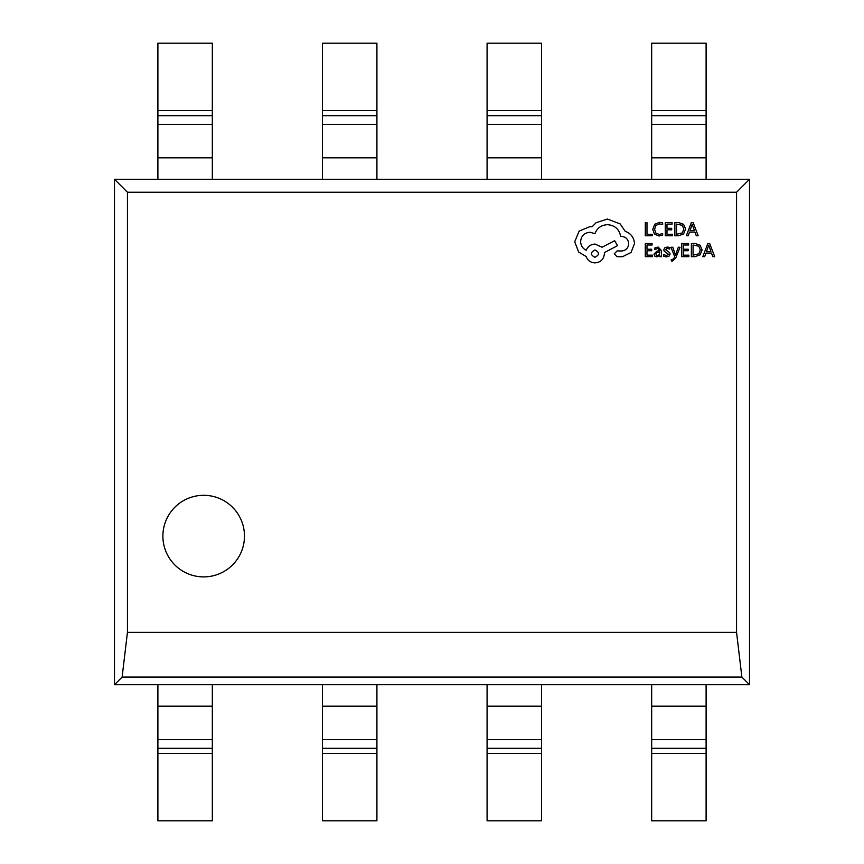 <?xml version="1.0" encoding="UTF-8"?>
<svg xmlns="http://www.w3.org/2000/svg" width="864" height="864" viewBox="0 0 864 864"><rect width="100%" height="100%" fill="white"/><g stroke="black" fill="none" stroke-linecap="round" stroke-linejoin="round"><path stroke-width="1.3" d="M203.688 576.893A40.792 40.792 0 0 0 244.48 536.101A40.792 40.792 0 0 0 203.688 495.31A40.792 40.792 0 0 0 162.886 536.101A40.792 40.792 0 0 0 203.688 576.893M127.44 192.24L127.44 632.34L736.56 632.34L736.56 192.24L127.44 192.24L114.48 179.28L157.896 179.28L157.896 43.2L212.328 43.2L212.328 179.28L322.488 179.28L322.488 43.2L376.92 43.2L376.92 110.538L322.488 110.538M736.56 632.34L741.884 677.084L122.116 677.084L127.44 632.34M736.56 192.24L749.52 179.28L749.52 684.72L741.884 677.084M322.488 179.28L749.52 179.28M749.52 684.72L212.328 684.72L212.328 820.8L157.896 820.8L157.896 684.72L114.48 684.72L114.48 179.28M114.48 684.72L122.116 677.084M212.328 684.72L157.896 684.72M376.92 684.72L376.92 820.8L322.488 820.8L322.488 684.72M541.512 684.72L541.512 820.8L487.08 820.8L487.08 684.72M706.104 684.72L706.104 820.8L651.672 820.8L651.672 684.72M157.896 179.28L212.328 179.28M376.92 179.28L376.92 110.538M541.512 179.28L541.512 43.2L487.08 43.2L487.08 179.28M706.104 179.28L706.104 43.2L651.672 43.2L651.672 179.28M652.234 235.764L652.234 234.263L646.985 234.263L646.985 222.577L645.289 222.577L645.289 235.764L652.234 235.764M658.994 235.98L662.645 235.213L662.645 233.582L659.243 234.468L655.852 233.075L654.566 229.316L655.949 225.353L659.534 223.895L662.645 224.672L662.645 222.901L659.524 222.361L654.685 224.294L652.774 229.424L654.469 234.187L658.994 235.98M672.365 235.764L672.365 234.263L666.986 234.263L666.986 229.824L671.695 229.824L671.695 228.312L666.986 228.312L666.986 224.1L672.073 224.1L672.073 222.577L665.28 222.577L665.28 235.764L672.365 235.764M674.86 235.764L678.488 235.764L683.597 233.917L685.584 229.003L683.597 224.327L678.618 222.577L674.86 222.577L674.86 235.764M676.566 224.1L676.566 234.263L682.387 232.88L683.802 229.046L682.355 225.342L676.566 224.1M698.177 235.764L693.155 222.577L691.34 222.577L686.318 235.764L688.198 235.764L689.472 232.157L694.958 232.157L696.298 235.764L698.177 235.764M690.001 230.666L694.429 230.666L692.237 224.262L690.001 230.666M652.374 256.662L652.374 255.161L646.985 255.161L646.985 250.733L651.704 250.733L651.704 249.221L646.985 249.221L646.985 245.009L652.072 245.009L652.072 243.486L645.289 243.486L645.289 256.662L652.374 256.662M658.12 247.039L654.88 247.914L654.88 249.523L657.958 248.378L659.869 250.679L657.083 251.078L653.951 254.146L654.761 256.144L656.942 256.889L659.826 255.215L659.869 256.662L661.522 256.662L661.522 250.614L658.12 247.039M656.068 252.817L656.111 255.107L657.364 255.539L659.156 254.772L659.869 251.942L656.068 252.817M666.468 255.539L663.757 254.632L663.757 256.338L666.306 256.889L669.049 256.144L670.108 254.102L669.557 252.547L665.464 249.642L667.267 248.378L669.665 249.059L669.665 247.46L667.429 247.039L664.826 247.784L663.768 249.793L664.232 251.284L668.423 254.264L666.468 255.539M680.011 247.255L678.294 247.255L675.518 255.107L672.818 247.255L670.972 247.255L674.665 256.651L673.942 258.358L672.246 259.686L671.317 259.492L671.317 260.96L672.376 261.101L675.734 258.088L680.011 247.255M688.878 256.662L688.878 255.161L683.489 255.161L683.489 250.733L688.198 250.733L688.198 249.221L683.489 249.221L683.489 245.009L688.576 245.009L688.576 243.486L681.782 243.486L681.782 256.662L688.878 256.662M691.362 256.662L694.991 256.662L700.11 254.826L702.097 249.912L700.11 245.236L695.12 243.486L691.362 243.486L691.362 256.662M693.068 245.009L693.068 255.161L698.9 253.789L700.304 249.955L698.857 246.24L693.068 245.009M714.679 256.662L709.668 243.486L707.843 243.486L702.821 256.662L704.7 256.662L705.974 253.066L711.461 253.066L712.8 256.662L714.679 256.662M706.514 251.575L710.932 251.575L708.739 245.171L706.514 251.575M634.5 243.594C634.025 237.535 630.936 233.442 625.223 231.325L620.158 223.916L607.414 219.046L596.171 222.696L592.045 226.822L589.896 226.638L579.118 231.131L574.711 241.812L578.653 252.029L586.148 256.522C587.66 260.528 590.63 262.645 595.048 262.894C600.75 262.354 603.871 259.232 604.422 253.53L604.422 252.59L617.533 245.657L614.628 240.689L602.078 247.244L595.048 244.058C590.749 244.339 587.812 246.402 586.235 250.247C582.725 248.54 580.856 245.668 580.619 241.628C581.159 235.926 584.291 232.805 589.982 232.254L594.95 233.658C597.078 228.042 601.258 225.04 607.511 224.672C614.876 225.288 619.25 229.198 620.633 236.38L621.378 236.38C625.828 236.801 628.268 239.242 628.69 243.691C628.355 247.903 626.108 250.344 621.94 250.992L617.155 250.906L614.261 253.811L616.972 256.716L622.501 256.716L631.033 252.493L634.5 243.594M594.95 257.278C599.67 254.815 599.67 252.374 594.95 249.966C590.252 252.407 590.252 254.837 594.95 257.278M212.328 753.462L157.896 753.462M212.328 748.321L157.896 748.321M212.328 739.552L157.896 739.552M212.328 706.18L157.896 706.18M376.92 706.18L322.488 706.18M376.92 739.552L322.488 739.552M376.92 748.321L322.488 748.321M376.92 753.462L322.488 753.462M541.512 706.18L487.08 706.18M541.512 739.552L487.08 739.552M541.512 748.321L487.08 748.321M541.512 753.462L487.08 753.462M706.104 706.18L651.672 706.18M706.104 739.552L651.672 739.552M706.104 748.321L651.672 748.321M706.104 753.462L651.672 753.462M157.896 110.538L212.328 110.538M157.896 115.679L212.328 115.679M157.896 124.448L212.328 124.448M157.896 157.82L212.328 157.82M376.92 157.82L322.488 157.82M376.92 124.448L322.488 124.448M376.92 115.679L322.488 115.679M541.512 157.82L487.08 157.82M541.512 124.448L487.08 124.448M541.512 115.679L487.08 115.679M541.512 110.538L487.08 110.538M706.104 157.82L651.672 157.82M706.104 124.448L651.672 124.448M706.104 115.679L651.672 115.679M706.104 110.538L651.672 110.538"/></g></svg>
